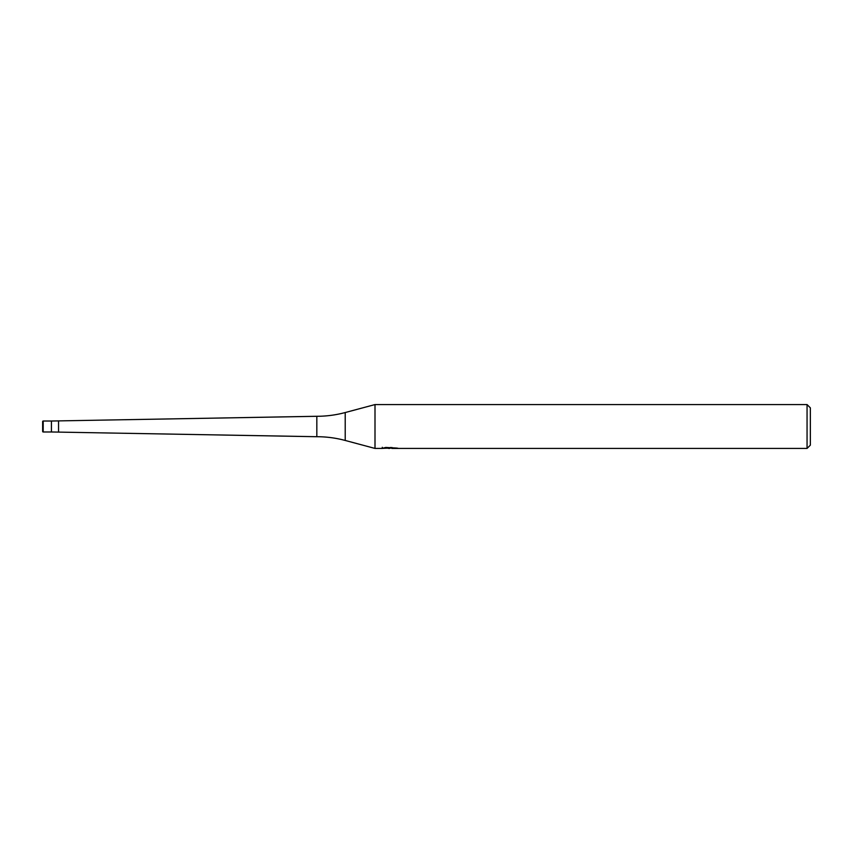 <?xml version="1.0" encoding="UTF-8"?>
<svg xmlns="http://www.w3.org/2000/svg" width="853" height="853" viewBox="0 0 853 853"><rect width="100%" height="100%" fill="white"/><g stroke="black" fill="none" stroke-linecap="round" stroke-linejoin="round"><path stroke-width="1.28" d="M382.304 447.292L382.155 448.433L375 448.433L345.209 440.457A109.674 109.674 0 0 0 316.826 436.715L51.425 431.981L51.425 421.019L316.826 416.285A109.674 109.674 0 0 0 345.209 412.543L375 404.567L807.055 404.567L810.35 407.851L810.35 445.149L807.055 448.433L391.943 448.433L391.858 447.441M58.548 431.981L58.548 421.019M316.826 436.715L316.826 416.285M375 448.433L375 404.567M391.858 448.092L387.07 448.22M389.618 448.433L388.584 448.433M807.055 448.433L807.055 404.567M382.304 448.39L390.493 448.017L383.487 448.017L385.769 447.441L396.933 448.081M397.839 448.198C390.535 448.241 390.535 448.305 397.839 448.369M390.493 447.441L390.493 448.017M43.194 421.019A0.544 0.544 0 0 0 42.65 421.563L42.65 431.437A0.544 0.544 0 0 0 43.194 431.981L43.194 421.019L51.425 421.019L51.425 431.981L43.194 431.981M42.65 431.437L42.65 421.563M345.209 440.457L345.209 412.543"/></g></svg>
